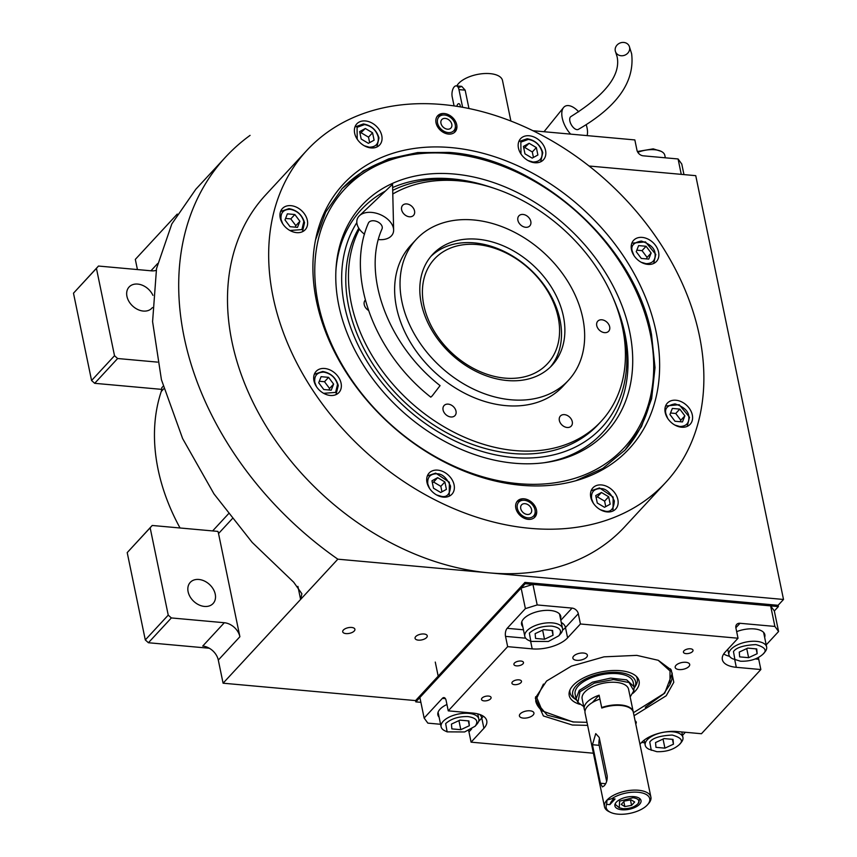 <?xml version="1.0" encoding="UTF-8"?>
<svg xmlns="http://www.w3.org/2000/svg" width="857" height="857" viewBox="0 0 857 857"><rect width="100%" height="100%" fill="white"/><g stroke="black" fill="none" stroke-linecap="round" stroke-linejoin="round"><path stroke-width="1.29" d="M177.26 214.068L135.32 259.392L137.431 269.569M209.322 648.246L148.411 642.739L145.294 639.933L127.211 552.604L152.214 525.47L217.914 531.404A14.815 10.991 42.8 0 1 218.535 533.547L239.896 636.73A14.815 10.991 -137.2 0 0 224.32 622.728L202.723 646.071A14.815 10.991 42.8 0 1 218.299 660.083L223.088 683.2L415.57 700.597L524.923 582.417L778.113 605.299L783.512 599.461L695.745 175.664L589.059 166.012M180.045 527.987A198.535 147.243 -137.2 0 1 161.245 391.51A14.815 10.991 42.8 0 0 161.737 387.803L163.184 386.239M156.188 270.309A14.815 10.991 -137.2 0 1 151.453 270.833L98.48 266.045L96.434 268.38L114.517 355.709L117.634 358.515L157.442 362.115M351.649 627.463A6.224 2.892 -11.7 0 1 354.905 629.263A6.224 2.892 -11.7 0 1 352.227 632.423A6.224 2.892 -11.7 0 1 345.982 633.591A6.224 2.892 -11.7 0 1 342.714 631.791A6.224 2.892 -11.7 0 1 345.392 628.642A6.224 2.892 -11.7 0 1 351.649 627.463M423.99 633.998A6.224 2.892 -11.7 0 1 427.247 635.808A6.224 2.892 -11.7 0 1 424.579 638.958A6.224 2.892 -11.7 0 1 418.323 640.136A6.224 2.892 -11.7 0 1 415.067 638.326A6.224 2.892 -11.7 0 1 417.734 635.176A6.224 2.892 -11.7 0 1 423.99 633.998M223.088 683.2L337.84 559.182L783.512 599.461M224.32 622.728L171.357 617.94L148.411 642.739M161.694 389.378L94.688 383.315L117.634 358.515M94.688 383.315L91.57 380.519L73.488 293.19L98.48 266.045M152.932 295.354A15.555 11.537 42.8 0 0 137.72 284.085A15.555 11.537 42.8 0 0 129.086 287.009A15.555 11.537 42.8 0 0 128.968 301.482A15.555 11.537 42.8 0 0 143.301 311.059A15.555 11.537 42.8 0 0 151.925 308.134A15.555 11.537 42.8 0 0 152.407 307.577M250.073 135.374A300.239 222.67 42.8 0 0 225.552 157.11A300.239 222.67 42.8 0 0 337.84 559.182M225.552 157.11L195.857 189.204L171.839 223.902L156.52 268.605L152.589 321.621L161.427 379.705L182.627 438.57L213.993 493.921L252.194 542.417L293.694 582.214L301.878 593.751L300.603 599.418L297.904 586.381M198.888 579.471A15.555 11.537 42.8 0 0 190.254 582.385A15.555 11.537 42.8 0 0 190.136 596.858A15.555 11.537 42.8 0 0 204.469 606.435A15.555 11.537 42.8 0 0 213.093 603.521A15.555 11.537 42.8 0 0 213.211 589.048A15.555 11.537 42.8 0 0 198.888 579.471M152.214 525.47L150.157 527.805L168.24 615.133L171.357 617.94M145.294 639.933L168.24 615.133M127.211 552.604L150.157 527.805M91.57 380.519L114.517 355.709M73.488 293.19L96.434 268.38M451.307 147.618A194.764 144.447 -137.2 0 1 656.087 331.788A194.764 144.447 -137.2 0 1 577.672 480.188A194.764 144.447 -137.2 0 1 521.227 485.266A194.764 144.447 -137.2 0 1 315.922 238.01A194.764 144.447 -137.2 0 1 451.307 147.618M315.526 239.917L325.692 212.075L342.2 188.551L363.25 170.971L388.714 158.834L417.648 152.567L448.993 152.407C538.26 158.213 635.348 245.53 651.513 334.541L655.027 367.578L651.641 398.676L641.475 426.582L624.946 450.161L602.771 468.447L575.797 480.734M306.827 150.414L265.659 194.914A244.47 181.298 42.8 0 0 263.806 422.287A244.47 181.298 42.8 0 0 488.983 572.84A244.47 181.298 42.8 0 0 624.539 526.969L665.707 482.459A244.47 181.298 42.8 0 0 667.56 255.086A244.47 181.298 42.8 0 0 442.383 104.533A244.47 181.298 42.8 0 0 306.827 150.414A244.47 181.298 42.8 0 0 304.985 377.787A244.47 181.298 42.8 0 0 530.151 528.341A244.47 181.298 42.8 0 0 665.707 482.459M444.247 113.52A11.848 8.795 -137.2 0 1 455.163 120.826A11.848 8.795 -137.2 0 1 455.078 131.849A11.848 8.795 -137.2 0 1 448.5 134.067A11.848 8.795 -137.2 0 1 437.584 126.772A11.848 8.795 -137.2 0 1 437.681 115.749A11.848 8.795 -137.2 0 1 444.247 113.52M524.034 498.806A11.848 8.795 -137.2 0 1 534.95 506.101A11.848 8.795 -137.2 0 1 534.864 517.125A11.848 8.795 -137.2 0 1 528.287 519.353A11.848 8.795 -137.2 0 1 517.371 512.047A11.848 8.795 -137.2 0 1 517.467 501.024A11.848 8.795 -137.2 0 1 524.034 498.806M365.425 120.955A15.555 11.537 42.8 0 0 356.801 123.879A15.555 11.537 42.8 0 0 356.683 138.352A15.555 11.537 42.8 0 0 371.017 147.929A15.555 11.537 42.8 0 0 379.64 145.004A15.555 11.537 42.8 0 0 379.758 130.543A15.555 11.537 42.8 0 0 365.425 120.955M291.005 205.669A15.555 11.537 42.8 0 0 282.371 208.583A15.555 11.537 42.8 0 0 282.253 223.056A15.555 11.537 42.8 0 0 296.586 232.633A15.555 11.537 42.8 0 0 305.21 229.719A15.555 11.537 42.8 0 0 305.328 215.246A15.555 11.537 42.8 0 0 291.005 205.669M324.717 368.489A15.555 11.537 42.8 0 0 316.094 371.413A15.555 11.537 42.8 0 0 315.976 385.875A15.555 11.537 42.8 0 0 330.309 395.463A15.555 11.537 42.8 0 0 338.933 392.538A15.555 11.537 42.8 0 0 339.051 378.066A15.555 11.537 42.8 0 0 324.717 368.489M437.745 470.139A15.555 11.537 42.8 0 0 429.111 473.064A15.555 11.537 42.8 0 0 428.993 487.526A15.555 11.537 42.8 0 0 443.326 497.114A15.555 11.537 42.8 0 0 451.95 494.189A15.555 11.537 42.8 0 0 452.067 479.716A15.555 11.537 42.8 0 0 437.745 470.139M601.528 484.944A15.555 11.537 42.8 0 0 592.905 487.869A15.555 11.537 42.8 0 0 592.787 502.331A15.555 11.537 42.8 0 0 607.11 511.918A15.555 11.537 42.8 0 0 615.733 508.994A15.555 11.537 42.8 0 0 615.851 494.521A15.555 11.537 42.8 0 0 601.528 484.944M675.959 400.24A15.555 11.537 42.8 0 0 667.335 403.165A15.555 11.537 42.8 0 0 667.217 417.627A15.555 11.537 42.8 0 0 681.54 427.215A15.555 11.537 42.8 0 0 690.164 424.29A15.555 11.537 42.8 0 0 690.281 409.817A15.555 11.537 42.8 0 0 675.959 400.24M642.236 237.41A15.555 11.537 42.8 0 0 633.612 240.335A15.555 11.537 42.8 0 0 633.494 254.808A15.555 11.537 42.8 0 0 647.828 264.385A15.555 11.537 42.8 0 0 656.451 261.46A15.555 11.537 42.8 0 0 656.569 246.998A15.555 11.537 42.8 0 0 642.236 237.41M529.219 135.77A15.555 11.537 42.8 0 0 520.585 138.684A15.555 11.537 42.8 0 0 520.467 153.157A15.555 11.537 42.8 0 0 534.8 162.734A15.555 11.537 42.8 0 0 543.424 159.82A15.555 11.537 42.8 0 0 543.542 145.347A15.555 11.537 42.8 0 0 529.219 135.77M650.249 333.63A190.383 141.191 42.8 0 0 450.075 153.596A190.383 141.191 42.8 0 0 437.884 152.942A190.383 141.191 42.8 0 0 319.629 309.741A190.383 141.191 42.8 0 0 518.421 483.648A190.383 141.191 42.8 0 0 653.023 352.002A190.383 141.191 42.8 0 0 650.249 333.63M437.884 152.942L435.581 152.9A192.611 142.84 42.8 0 0 341.654 189.129M624.41 450.739A192.611 142.84 42.8 0 0 653.238 354.295L653.023 352.002M514.189 463.209A166.794 123.697 42.8 0 0 545.845 462.501A166.794 123.697 42.8 0 0 625.406 315.483A166.794 123.697 42.8 0 0 454.306 174.046A166.794 123.697 -137.2 0 0 336.03 268.37A166.794 123.697 -137.2 0 0 514.189 463.209M335.933 270.084A164.276 121.833 -137.2 0 1 385.414 191.068M392.635 187.554A164.276 121.833 -137.2 0 1 452.292 178.888A164.276 121.833 -137.2 0 1 485.03 185.38L487.408 186.098A160.195 118.802 42.8 0 0 455.495 179.766A160.195 118.802 -137.2 0 0 392.699 190.383M612.841 297.336A160.195 118.802 42.8 0 1 616.129 305.199A160.195 118.802 42.8 0 1 513 457.477A160.195 118.802 -137.2 0 1 371.081 367.792A160.195 118.802 -137.2 0 1 356.823 222.638M495.496 188.776A160.195 118.802 42.8 0 0 487.408 186.098M616.129 305.199L617.029 307.513A164.276 121.833 -137.2 0 1 544.141 462.726M392.785 194.014A155.567 115.374 42.8 0 1 529.197 204.245A155.567 115.374 42.8 0 1 622.589 327.974A155.567 115.374 -137.2 0 1 601.132 421.365L598.432 424.279A155.567 115.374 42.8 0 1 512.175 453.471A155.567 115.374 -137.2 0 1 375.548 368.156A155.567 115.374 -137.2 0 1 358.794 228.219M421.29 303.453A81.49 60.429 -137.2 0 1 432.528 254.529A81.49 60.429 -137.2 0 1 506.701 247.384A81.49 60.429 -137.2 0 1 563.392 316.297A81.49 60.429 -137.2 0 1 552.154 365.211A81.49 60.429 -137.2 0 1 477.992 372.356A81.49 60.429 -137.2 0 1 421.29 303.453M560.017 319.94A81.49 60.429 42.8 0 0 504.784 251.744A81.49 60.429 42.8 0 0 430.9 256.404A81.49 60.429 42.8 0 1 474.339 242.885A81.49 60.429 -137.2 0 1 548.566 291.68A81.49 60.429 -137.2 0 1 550.419 366.989A81.49 60.429 42.8 0 0 560.017 319.94M601.132 421.365A155.567 115.374 -137.2 0 1 459.545 434.992A155.567 115.374 -137.2 0 1 351.306 303.442A155.567 115.374 42.8 0 1 359.394 229.119M582.771 318.043A103.708 76.916 -137.2 0 1 568.47 380.304A103.708 76.916 -137.2 0 1 474.082 389.399A103.708 76.916 -137.2 0 1 401.922 301.696A103.708 76.916 42.8 0 1 416.223 239.435A103.708 76.916 42.8 0 1 510.611 230.351A103.708 76.916 42.8 0 1 582.771 318.043M568.47 380.304L563.07 386.143A103.708 76.916 -137.2 0 1 468.683 395.227A103.708 76.916 -137.2 0 1 396.523 307.534A103.708 76.916 42.8 0 1 410.824 245.273L416.223 239.435M517.885 220.281A7.413 5.496 42.8 0 0 523.049 226.548A7.413 5.496 42.8 0 0 529.787 225.894A7.413 5.496 42.8 0 0 530.804 221.449A7.413 5.496 42.8 0 0 525.652 215.182A7.413 5.496 42.8 0 0 518.913 215.835A7.413 5.496 42.8 0 0 517.885 220.281M401.622 209.772A7.413 5.496 42.8 0 0 406.775 216.039A7.413 5.496 42.8 0 0 413.524 215.386A7.413 5.496 42.8 0 0 414.542 210.94A7.413 5.496 42.8 0 0 409.389 204.673A7.413 5.496 42.8 0 0 402.651 205.326A7.413 5.496 42.8 0 0 401.622 209.772M365.328 300.079A7.413 5.496 42.8 0 0 365.243 300.164A7.413 5.496 42.8 0 0 364.225 304.61A7.413 5.496 42.8 0 0 368.478 310.395M443.08 409.967A7.413 5.496 42.8 0 0 448.243 416.234A7.413 5.496 42.8 0 0 454.981 415.581A7.413 5.496 42.8 0 0 455.999 411.135A7.413 5.496 42.8 0 0 450.846 404.868A7.413 5.496 42.8 0 0 444.108 405.522A7.413 5.496 42.8 0 0 443.08 409.967M559.353 420.476A7.413 5.496 42.8 0 0 564.506 426.743A7.413 5.496 42.8 0 0 571.244 426.09A7.413 5.496 42.8 0 0 572.262 421.644A7.413 5.496 42.8 0 0 567.109 415.377A7.413 5.496 42.8 0 0 560.371 416.031A7.413 5.496 42.8 0 0 559.353 420.476M596.751 325.639A7.413 5.496 42.8 0 0 601.903 331.895A7.413 5.496 42.8 0 0 608.652 331.252A7.413 5.496 42.8 0 0 609.67 326.806A7.413 5.496 42.8 0 0 604.517 320.539A7.413 5.496 42.8 0 0 597.768 321.182A7.413 5.496 42.8 0 0 596.751 325.639M528.137 160.602L533 162.005C539.706 161.909 542.717 158.491 542.02 151.732C539.889 144.854 535.325 140.741 528.319 139.412L520.842 142.133L520.992 153.992M540.724 161.652L542.77 152.75C540.381 144.887 535.197 140.216 527.184 138.738L518.967 141.523M524.966 153.832L532.197 158.127L537.885 154.999L536.353 147.586L529.123 143.29L523.434 146.418L524.966 153.832M529.123 143.29L523.831 148.357M536.353 147.586L532.304 151.968L525.073 147.672M533.429 157.442L532.304 151.968M364.354 145.797L369.217 147.2C375.923 147.104 378.933 143.676 378.237 136.927C376.105 130.05 371.542 125.936 364.536 124.597L357.058 127.329L357.208 139.177M376.941 146.836L378.976 137.945C376.598 130.082 371.402 125.411 363.4 123.933L354.948 126.986M361.183 139.027L368.403 143.323L374.102 140.194L372.559 132.781L365.339 128.486L359.651 131.614L361.183 139.027M365.339 128.486L360.047 133.542M372.559 132.781L368.51 137.152L361.29 132.867M369.646 142.637L368.51 137.152M323.646 393.32L335.612 392.41L337.529 384.461C335.398 377.583 330.823 373.47 323.817 372.131C317.111 372.227 314.101 375.655 314.798 382.404L316.501 386.711M335.976 394.627L338.269 385.479C335.89 377.605 330.695 372.934 322.693 371.467L314.476 374.252M331.22 390.192L333.619 384.107L328.563 377.348L321.107 376.673L318.708 382.758L323.764 389.517L331.22 390.192M333.619 384.107L329.57 388.489L324.514 381.729L319.297 381.258M328.981 389.989L329.57 388.489M328.563 377.348L324.514 381.729M600.446 509.776L605.31 511.19C610.816 512.315 613.826 508.897 614.34 500.917C610.441 492.539 605.867 488.436 600.628 488.586C593.922 488.683 590.912 492.111 591.598 498.86L593.301 503.166M613.034 510.826L613.151 497.049L599.504 487.922L591.287 490.707M608.663 496.771L601.432 492.475L595.744 495.603L597.275 503.016L604.506 507.301L610.195 504.184L608.663 496.771L604.614 501.141L597.383 496.856L596.14 497.531M601.432 492.475L597.383 496.856M605.749 506.626L604.614 501.141M641.165 262.253L646.017 263.656C652.723 263.56 655.734 260.132 655.048 253.383C654.587 248.102 650.013 243.988 641.336 241.053C633.569 242.51 630.559 245.927 632.316 251.326L634.019 255.632M653.741 263.292L655.787 254.4L645.482 241.878L631.995 243.174M638.626 245.605L636.226 251.679L641.282 258.439L648.738 259.114L651.138 253.029L646.082 246.27L638.626 245.605M646.082 246.27L642.032 250.651L636.815 250.18M651.138 253.029L647.089 257.411L642.032 250.651M646.499 258.91L647.089 257.411M289.923 230.501L301.9 229.59L303.807 221.631C301.675 214.753 297.111 210.64 290.105 209.312C283.399 209.408 280.389 212.825 281.075 219.585L282.778 223.891M302.51 231.551L304.546 222.649C302.167 214.786 296.972 210.115 288.97 208.637L280.753 211.422M297.497 227.362L299.896 221.277L294.84 214.529L287.384 213.854L284.985 219.938L290.041 226.687L297.497 227.362M299.896 221.277L295.847 225.659L290.791 218.899L285.574 218.428M295.258 227.159L295.847 225.659M294.84 214.529L290.791 218.899M436.663 494.971L441.526 496.385C447.033 497.51 450.043 494.093 450.557 486.112C446.658 477.735 442.083 473.621 436.845 473.782C430.139 473.878 427.129 477.306 427.814 484.055L429.518 488.361M449.25 496.021L449.357 482.245L435.71 473.118L427.504 475.892M444.879 481.955L437.648 477.67L431.96 480.788L433.492 488.211L440.723 492.496L446.411 489.379L444.879 481.955L440.83 486.337L433.599 482.041L432.357 482.727M437.648 477.67L433.599 482.041M441.966 491.822L440.83 486.337M674.877 425.072L679.74 426.486C686.446 426.39 689.457 422.962 688.771 416.213C688.31 410.932 683.736 406.818 675.059 403.883C667.292 405.329 664.282 408.757 666.028 414.156L667.732 418.462M687.218 426.379L689.51 417.23L679.194 404.697L665.718 405.993M672.338 408.425L669.938 414.509L675.005 421.269L682.461 421.944L684.861 415.859L679.794 409.1L672.338 408.425M679.794 409.1L675.745 413.481L670.538 413.01M684.861 415.859L680.812 420.241L675.745 413.481M680.212 421.74L680.812 420.241M455.367 125.572A10.145 7.52 -137.2 0 1 448.2 132.589A10.145 7.52 42.8 0 1 437.606 123.322A10.145 7.52 42.8 0 1 443.905 114.977A10.145 7.52 42.8 0 1 444.558 115.009A10.145 7.52 -137.2 0 1 455.367 125.572L455.538 127.339A11.848 8.795 -137.2 0 1 454.349 132.524M443.905 114.977L442.137 114.945A11.848 8.795 42.8 0 0 437.059 116.531M447.493 129.193A6.224 4.617 42.8 0 0 450.943 128.025A6.224 4.617 42.8 0 0 450.996 122.24A6.224 4.617 42.8 0 0 445.265 118.405A6.224 4.617 42.8 0 0 441.805 119.573A6.224 4.617 42.8 0 0 441.762 125.358A6.224 4.617 42.8 0 0 447.493 129.193M516.846 501.806A11.848 8.795 -137.2 0 1 521.924 500.22L523.691 500.252A10.145 7.52 -137.2 0 1 524.345 500.284A10.145 7.52 42.8 0 1 535.154 510.858L535.325 512.615A11.848 8.795 42.8 0 1 534.136 517.799M535.154 510.858A10.145 7.52 42.8 0 1 527.987 517.864A10.145 7.52 -137.2 0 1 517.392 508.608A10.145 7.52 -137.2 0 1 523.691 500.252M525.052 503.68A6.224 4.617 42.8 0 0 521.592 504.848A6.224 4.617 42.8 0 0 521.549 510.633A6.224 4.617 42.8 0 0 527.28 514.468A6.224 4.617 42.8 0 0 530.729 513.3A6.224 4.617 42.8 0 0 530.783 507.515A6.224 4.617 42.8 0 0 525.052 503.68M477.167 244.545A77.044 57.14 -137.2 0 1 558.175 317.401A77.044 57.14 -137.2 0 1 504.827 378.108A77.044 57.14 42.8 0 1 423.819 305.263A77.044 57.14 42.8 0 1 477.167 244.545M683.961 174.592L681.776 164.041L678.08 158.963L643.2 155.813A5.924 4.392 -137.2 0 1 636.965 150.211L634.844 139.927L532.936 130.725M681.261 174.346L678.08 158.963M637.404 151.518L653.227 148.861L661.047 151.303A19.261 8.956 -11.7 0 1 664.818 155.331L665.332 157.806M637.833 152.31A19.261 8.956 -11.7 0 1 654.737 149.75A19.261 8.956 -11.7 0 1 661.047 151.303M587.623 725.354L572.337 725.011L543.392 715.959L535.314 698.101L546.573 681.036L571.426 666.114L604.035 656.837L636.772 655.369L658.262 660.297L671.245 669.96L673.795 682.279L666.21 695.766L634.051 715.734M670.42 668.835L672.209 673.506L664.743 693.109L645.289 707.271M573.965 722.044L547.205 715.156L535.839 701.744L535.636 696.752M525.705 638.197L505.534 636.376L507.655 646.649L448.254 710.849L446.133 700.576A5.924 2.86 95.2 0 0 443.958 697.587A5.924 2.86 95.2 0 0 442.362 698.359L424.14 718.048L419.887 697.502L521.131 588.073L532.936 584.399L770.636 605.888L774.332 610.966L778.584 631.513L774.889 626.435L770.636 605.888M521.131 588.073L525.395 608.62L507.162 628.32A5.924 2.86 95.2 0 0 505.534 636.376M532.936 584.399L537.189 604.946L525.395 608.62M537.189 604.946L572.069 608.095A5.924 4.392 -137.2 0 1 578.304 613.708L565.481 627.56A26.674 12.405 -11.7 0 1 562.535 630.184M735.863 627.753L740.009 623.285A5.924 4.392 -137.2 0 0 736.72 624.389A5.924 4.392 -137.2 0 0 735.906 627.956L738.027 638.229L580.425 623.982L578.304 613.708M740.009 623.285L774.889 626.435M778.584 631.513L766.201 644.893M758.531 657.501A5.924 2.86 -84.8 0 0 758.724 659.269L755.36 658.958M639.954 744.23L641.507 742.548A26.674 12.405 -11.7 0 1 676.912 731.514L701.454 733.731L760.855 669.542L758.724 659.269M685.354 732.274L682.504 735.36M593.398 753.217L471.082 742.162L468.95 731.889A5.924 4.392 42.8 0 0 468.511 730.571M440.584 724.283L427.847 723.126L424.14 718.048M644.7 742.73L641.593 742.451M520.927 661.047A4.885 2.271 168.3 0 0 516.01 661.968A4.885 2.271 168.3 0 0 513.911 664.454A4.885 2.271 168.3 0 0 516.471 665.868A4.885 2.271 168.3 0 0 521.388 664.946A4.885 2.271 168.3 0 0 523.488 662.472A4.885 2.271 168.3 0 0 520.927 661.047M488.533 696.066A4.885 2.271 168.3 0 0 483.616 696.987A4.885 2.271 168.3 0 0 481.516 699.462A4.885 2.271 168.3 0 0 484.076 700.887A4.885 2.271 168.3 0 0 488.993 699.965A4.885 2.271 168.3 0 0 491.093 697.48A4.885 2.271 168.3 0 0 488.533 696.066M446.936 704.486A20 9.309 168.3 0 0 437.873 714.845A20 9.309 168.3 0 0 439.105 717.148M448.254 710.849L472.807 713.067A26.674 12.405 -11.7 0 1 486.765 720.791A26.674 12.405 -11.7 0 1 483.905 728.3L481.773 718.027L478.624 721.433M690.453 648.792A4.885 2.271 168.3 0 0 685.546 649.713A4.885 2.271 168.3 0 0 683.436 652.198A4.885 2.271 168.3 0 0 685.996 653.612A4.885 2.271 168.3 0 0 690.913 652.691A4.885 2.271 168.3 0 0 693.013 650.206A4.885 2.271 168.3 0 0 690.453 648.792M518.935 679.847A4.885 2.271 168.3 0 0 514.029 680.769A4.885 2.271 168.3 0 0 511.929 683.243A4.885 2.271 168.3 0 0 514.489 684.657A4.885 2.271 168.3 0 0 519.396 683.736A4.885 2.271 168.3 0 0 521.495 681.261A4.885 2.271 168.3 0 0 518.935 679.847M471.082 742.162L483.905 728.3M760.855 669.542L736.313 667.314A26.674 12.405 -11.7 0 1 722.344 659.601A26.674 12.405 -11.7 0 1 725.204 652.081L738.027 638.229M580.425 623.982L567.602 637.844A26.674 12.405 -11.7 0 1 532.197 648.867L530.633 641.304M507.655 646.649L532.197 648.867M635.744 723.919A7.413 3.449 168.3 0 0 636.237 722.205A7.413 3.449 168.3 0 0 635.112 720.823M685.814 662.279A7.413 3.449 168.3 0 0 678.369 663.682A7.413 3.449 168.3 0 0 675.187 667.432A7.413 3.449 168.3 0 0 679.065 669.574A7.413 3.449 168.3 0 0 686.511 668.181A7.413 3.449 168.3 0 0 689.692 664.432A7.413 3.449 168.3 0 0 685.814 662.279M583.51 653.034A7.413 3.449 168.3 0 0 576.065 654.427A7.413 3.449 168.3 0 0 572.872 658.187A7.413 3.449 168.3 0 0 576.75 660.329A7.413 3.449 168.3 0 0 584.206 658.937A7.413 3.449 168.3 0 0 587.388 655.177A7.413 3.449 168.3 0 0 583.51 653.034M530.044 710.807A7.413 3.449 168.3 0 0 522.599 712.199A7.413 3.449 168.3 0 0 519.417 715.959A7.413 3.449 168.3 0 0 523.295 718.102A7.413 3.449 168.3 0 0 530.74 716.709A7.413 3.449 168.3 0 0 533.932 712.949A7.413 3.449 168.3 0 0 530.044 710.807M560.532 618.872A20 9.309 168.3 0 0 560.746 616.269A20 9.309 168.3 0 0 550.269 610.473A20 9.309 168.3 0 0 530.172 614.244A20 9.309 168.3 0 0 521.57 624.378A20 9.309 168.3 0 0 522.802 626.692M764.637 637.329A20 9.309 168.3 0 0 764.851 634.716A20 9.309 168.3 0 0 754.385 628.931A20 9.309 168.3 0 0 736.666 631.652M543.434 684.057L536.878 697.909L542.256 710.946L536.878 697.909L543.434 684.057L536.878 697.909L542.256 710.946L572.979 721.958L587.002 722.322M633.43 712.703L663.832 693.656L633.43 712.703L663.832 693.656L669.97 684.507L670.024 670.967L658.219 660.286L670.024 670.967L669.97 684.507L670.024 670.967L658.219 660.286M669.981 684.486L670.752 682.643A69.631 32.395 168.3 0 0 672.081 672.927A69.631 32.395 168.3 0 1 670.752 682.643A69.631 32.395 168.3 0 0 672.081 672.927M535.732 701.165A69.631 32.395 168.3 0 0 540.799 709.553A69.631 32.395 168.3 0 1 535.732 701.165A69.631 32.395 168.3 0 0 540.799 709.553L542.245 710.935L572.979 721.958L542.256 710.946L540.799 709.553L542.245 710.935M632.927 693.313A35.673 16.594 168.3 0 0 635.262 691.074A35.673 16.594 -11.7 0 0 637.201 677.266A35.673 16.594 -11.7 0 1 635.262 691.074A35.673 16.594 168.3 0 1 632.927 693.313A35.673 16.594 168.3 0 0 635.262 691.074A35.673 16.594 -11.7 0 0 637.201 677.266A35.673 16.594 -11.7 0 0 606.574 671.042A35.673 16.594 -11.7 0 0 573.054 685.45A35.673 16.594 168.3 0 0 569.466 691.299A35.673 16.594 168.3 0 1 573.054 685.45A35.673 16.594 -11.7 0 1 606.574 671.042A35.673 16.594 -11.7 0 1 637.201 677.266A35.673 16.594 -11.7 0 0 606.574 671.042A35.673 16.594 -11.7 0 0 573.054 685.45A35.673 16.594 168.3 0 0 569.466 691.299A35.673 16.594 168.3 0 0 579.761 704.315A35.673 16.594 168.3 0 1 569.466 691.299A35.673 16.594 168.3 0 0 579.761 704.315M636.215 676.237A34.323 15.972 -11.7 0 1 635.755 685.579A34.323 15.972 -11.7 0 0 636.215 676.237A34.323 15.972 -11.7 0 1 635.755 685.579L634.234 688.085A32.116 14.944 -11.7 0 0 616.354 672.295A32.116 14.944 -11.7 0 0 576.15 685.739A32.116 14.944 168.3 0 0 576.482 700.04A32.116 14.944 168.3 0 1 576.15 685.739A32.116 14.944 -11.7 0 1 616.354 672.295A32.116 14.944 -11.7 0 1 634.234 688.085A32.116 14.944 -11.7 0 0 616.354 672.295A32.116 14.944 -11.7 0 0 576.15 685.739A32.116 14.944 168.3 0 0 576.482 700.04L574.094 698.348A34.323 15.972 -11.7 0 1 569.959 689.96A34.323 15.972 -11.7 0 0 574.094 698.348A34.323 15.972 -11.7 0 1 569.959 689.96M634.105 686.746L633.173 682.258A29.631 13.787 -11.7 0 0 609.745 673.613A29.631 13.787 -11.7 0 0 578.325 685.932A29.631 13.787 168.3 0 0 575.143 694.277A29.631 13.787 168.3 0 1 578.325 685.932A29.631 13.787 -11.7 0 1 609.745 673.613A29.631 13.787 -11.7 0 1 633.173 682.258A29.631 13.787 -11.7 0 0 609.745 673.613A29.631 13.787 -11.7 0 0 578.325 685.932A29.631 13.787 168.3 0 0 575.143 694.277L576.075 698.766L577.864 702.29M663.832 693.656L669.97 684.507L663.832 693.656M420.883 702.333L415.838 701.883L525.18 583.703L778.381 606.585L774.332 610.966M415.838 701.883L415.57 700.597M778.381 606.585L778.113 605.299M525.18 583.703L524.923 582.417M558.807 635.787C562.513 630.688 560.167 627.463 551.779 626.135C542.406 625.867 534.939 628.192 529.358 633.119L530.847 641.411L548.341 641.486L558.807 635.787L560.66 633.687A19.261 8.956 168.3 0 0 562.524 628.492A19.261 8.956 168.3 0 0 552.433 622.91A19.261 8.956 168.3 0 0 526.862 630.881A19.261 8.956 168.3 0 0 524.795 636.301A19.261 8.956 168.3 0 0 528.565 640.329L530.847 641.411M544.506 639.236L553.033 635.262L552.615 630.484L543.659 629.67L535.132 633.644L535.561 638.422L544.506 639.236L542.631 630.152M553.033 635.262L552.037 630.431M475.11 726.243C478.817 721.144 476.471 717.93 468.083 716.591C458.709 716.323 451.232 718.648 445.661 723.587L447.15 731.867L464.644 731.953L475.11 726.243L476.963 724.144A19.261 8.956 168.3 0 0 478.817 718.948A19.261 8.956 168.3 0 0 468.736 713.378A19.261 8.956 168.3 0 0 443.165 721.337A19.261 8.956 168.3 0 0 441.098 726.768A19.261 8.956 168.3 0 0 444.869 730.796L447.15 731.867M460.809 729.693L469.336 725.718L468.908 720.941L459.963 720.126L451.435 724.101L451.864 728.889L460.809 729.693L458.934 720.608M469.336 725.718L468.34 720.887M656.805 751.675C666.168 751.953 673.645 749.629 679.226 744.69L681.069 742.601A19.261 8.956 168.3 0 0 682.933 737.406A19.261 8.956 168.3 0 0 667.699 731.782A19.261 8.956 168.3 0 0 647.271 739.795A19.261 8.956 168.3 0 0 645.214 745.215A19.261 8.956 168.3 0 0 648.974 749.243L656.805 751.675M679.226 744.69C683.693 740.834 681.358 737.62 672.188 735.049C660.04 735.692 652.573 738.027 649.767 742.033L651.266 750.325M664.068 738.584L655.541 742.558L655.969 747.336L664.925 748.15L673.441 744.176L673.024 739.387L664.068 738.584M673.441 744.176L672.445 739.334M664.925 748.15L663.039 739.066M740.502 661.218C749.864 661.497 757.342 659.162 762.923 654.234L764.765 652.134A19.261 8.956 168.3 0 0 766.629 646.939A19.261 8.956 168.3 0 0 751.396 641.325A19.261 8.956 168.3 0 0 730.978 649.327A19.261 8.956 168.3 0 0 728.911 654.759A19.261 8.956 168.3 0 0 732.681 658.787L740.502 661.218M762.923 654.234C767.39 650.377 765.055 647.164 755.885 644.582C743.737 645.235 736.27 647.56 733.463 651.577L734.963 659.858M747.765 648.117L739.248 652.091L739.666 656.88L748.622 657.683L757.149 653.709L756.72 648.931L747.765 648.117M757.149 653.709L756.142 648.878M748.622 657.683L746.736 648.599M633.291 712.103A23.707 11.023 168.3 0 0 633.248 711.846A23.707 11.023 168.3 0 0 620.832 704.979A23.707 11.023 168.3 0 0 601.678 707.528L599.118 695.198A23.707 11.023 168.3 0 0 584.27 709.125A23.707 11.023 168.3 0 0 584.838 710.635L584.988 711.364M633.859 690.71L634.105 686.757L626.671 679.869L610.666 678.112L592.455 682.161L579.246 690.421L576.075 698.766M630.163 696.923L633.837 690.785L629.092 682.547L613.505 679.547L594.201 683.168L579.985 691.749L577.918 702.376L583.735 706.532M633.248 711.846L628.567 689.242A23.707 11.023 168.3 0 0 616.151 682.376A23.707 11.023 168.3 0 0 592.326 686.843A23.707 11.023 168.3 0 0 582.139 698.851L584.27 709.125M599.118 695.198L592.294 702.579M468.961 108.518L465.158 90.156L461.709 86.364L459.416 87.285M456.824 85.914A23.707 11.023 -11.7 0 1 490.086 73.638A23.707 11.023 -11.7 0 1 502.502 80.494L510.901 121.051M460.316 106.879A3.707 1.789 -84.8 0 0 458.838 103.686A3.707 1.789 -84.8 0 0 457.842 104.158A3.707 1.789 -84.8 0 0 456.856 106.311M462.619 107.286L458.956 89.599A7.413 3.578 -84.8 0 0 456.245 85.871A7.413 3.578 -84.8 0 0 452.785 89.396A7.413 3.578 -84.8 0 0 452.207 96.895L454.071 105.904M629.584 47.274A7.413 6.524 -23.1 0 0 629.242 46.182A7.413 6.524 -23.1 0 0 620.479 42.85A7.413 6.524 -23.1 0 0 615.272 50.895A7.413 6.524 -23.1 0 0 615.615 51.998A7.413 6.524 -23.1 0 0 624.389 55.33A7.413 6.524 -23.1 0 0 629.584 47.274M615.615 51.998L617.115 56.766C620.886 75.02 605.503 94.945 570.944 116.541A7.413 3.792 60 0 0 569.884 121.083A7.413 3.792 60 0 0 573.537 127.704A7.413 3.792 60 0 0 578.346 129.386C617.201 106.943 634.962 81.726 631.63 53.755L629.242 46.182M578.689 111.828A19.261 9.866 60 0 0 563.552 107.554A19.261 9.866 60 0 0 562.256 118.062A19.261 9.866 60 0 0 570.644 134.131M587.099 135.62A19.261 9.866 60 0 0 587.045 127.854A19.261 9.866 60 0 0 586.177 124.629M432.217 395.859L430.782 397.155C373.759 352.431 345.35 275.44 368.371 223.163A7.413 4.799 -157.4 0 1 368.981 222.209A7.413 4.799 -157.4 0 1 377.841 221.942A7.413 4.799 -157.4 0 1 382.051 228.851C361.911 273.426 387.3 344.439 440.08 385.618L432.217 395.859M378.43 239.564A19.261 12.469 -157.4 0 0 391.403 235.857A19.261 12.469 -157.4 0 0 393.631 229.933A19.261 12.469 -157.4 0 0 379.994 214.496A19.261 12.469 -157.4 0 0 359.437 215.718A19.261 12.469 -157.4 0 0 359.019 216.146A19.261 12.469 -157.4 0 0 364.536 234.218M592.455 744.722L600.425 783.244L602.385 786.908L604.099 785.923C606.402 783.352 607.431 780.031 607.184 775.949L599.204 737.427L595.744 733.624L592.455 744.722L599.172 745.322L606.638 781.413M617.833 814.15A22.228 10.338 168.3 0 0 647.581 804.691A22.228 10.338 168.3 0 0 638.09 792.264A22.228 10.338 168.3 0 0 611.855 798.692L607.024 800.052L606.627 804.337A22.228 10.338 168.3 0 0 610.548 812.361A22.228 10.338 168.3 0 0 617.833 814.15M647.581 804.691L648.62 803.512A23.707 11.023 168.3 0 0 650.902 797.117A23.707 11.023 168.3 0 0 638.497 790.25A23.707 11.023 168.3 0 0 607.024 800.052A23.707 11.023 168.3 0 0 604.485 806.726A23.707 11.023 168.3 0 0 609.123 811.686L610.548 812.361M615.069 798.981L609.841 804.627A11.848 5.731 -84.8 0 1 612.187 800.524A11.848 5.731 -84.8 0 1 615.069 798.981L611.855 798.692M609.841 804.627L606.627 804.337M639.59 804.262A13.337 6.203 168.3 0 0 641.015 800.502A13.337 6.203 168.3 0 0 630.473 796.614A13.337 6.203 168.3 0 0 616.333 802.152A13.337 6.203 168.3 0 0 614.898 805.912A13.337 6.203 168.3 0 0 625.449 809.801A13.337 6.203 168.3 0 0 639.59 804.262M604.485 806.726L585.063 712.981A23.707 11.023 -11.7 0 1 599.921 699.055L601.785 708.043A23.707 11.023 -11.7 0 1 620.939 705.493A23.707 11.023 -11.7 0 1 633.355 712.36L650.902 797.117M599.461 738.691A7.413 3.578 -84.8 0 0 599.172 745.322M637.651 804.08C640.147 800.706 638.604 798.595 633.023 797.738L619.611 801.156L619.257 807.787L622.9 808.676C629.081 808.89 633.998 807.358 637.651 804.08L638.808 802.763L639.686 798.488M615.326 803.534L615.358 804.477L619.257 807.787M621.239 804.423L624.839 806.576L631.566 805.355L634.683 801.991L631.073 799.838L624.357 801.059L621.239 804.423M624.839 806.576L623.821 801.627M631.566 805.355L630.452 799.956M157.602 263.592L150.95 270.791M218.299 660.083L239.896 636.73M218.535 533.547L232.172 518.806M212.632 530.933L228.369 513.911M161.245 391.51L163.869 388.671M442.362 698.359L445.394 698.626M523.456 629.788L507.162 628.32M572.069 608.095L560.821 620.264M561.281 622.525A5.924 4.392 -137.2 0 1 565.481 627.56L567.602 637.844M736.313 667.314L734.749 659.761M471.639 728.975L468.95 731.889M479.749 714.481A5.924 4.392 -137.2 0 1 481.773 718.027A26.674 12.405 -11.7 0 0 483.252 716.163M729.564 656.312A26.674 12.405 -11.7 0 1 723.726 653.955M465.158 90.156L458.956 89.599M600.425 783.244L605.631 783.716M576.482 700.04L574.094 698.348L576.482 700.04M634.234 688.085L635.755 685.579L634.234 688.085M521.795 621.775L524.795 636.301M559.514 613.966L562.524 628.492M435.27 662.075L438.184 676.152M438.088 712.231L441.098 726.768M477.778 713.892L478.817 718.948M681.808 731.964L682.933 737.406M644.164 740.148L645.214 745.215M763.619 632.412L766.629 646.939M727.775 649.306L728.911 654.759M456.245 85.871L461.709 86.364M544.024 131.721L563.552 107.554M393.631 229.933L392.56 184.287L359.437 215.718M615.219 803.77L615.358 804.477M639.879 798.66L640.029 799.367"/></g></svg>

